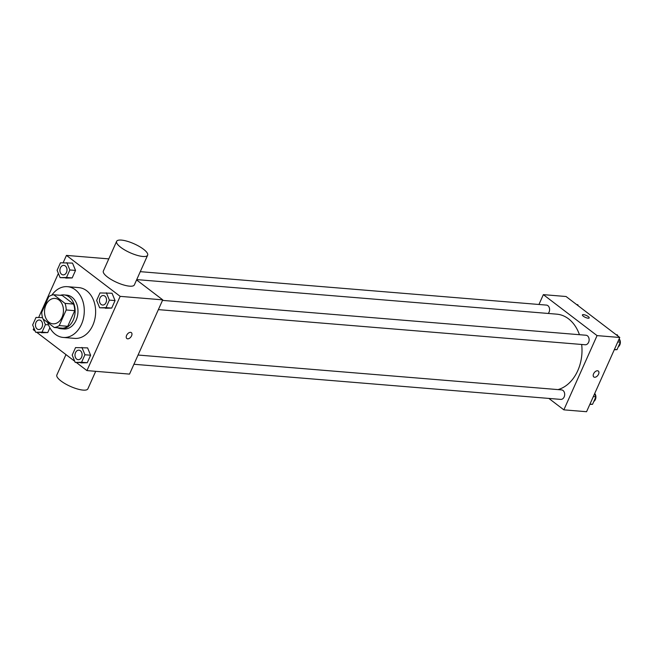 <?xml version="1.0" encoding="UTF-8"?>
<svg xmlns="http://www.w3.org/2000/svg" width="653" height="653" viewBox="0 0 653 653"><rect width="100%" height="100%" fill="white"/><g stroke="black" fill="none" stroke-linecap="round" stroke-linejoin="round"><path stroke-width="0.98" d="M58.966 299.988A12.742 9.444 94.7 0 1 62.941 314.673A12.742 9.444 94.7 0 1 52.942 323.823A12.742 9.444 94.7 0 1 44.567 310.355A12.742 9.444 94.7 0 1 55.032 298.429A12.742 9.444 94.7 0 1 58.966 299.988M48.755 296.658L41.759 312.289A16.439 12.195 94.7 0 0 42.935 318.884L54.24 327.504A16.439 12.195 94.7 0 0 59.219 325.594L66.206 309.971A16.439 12.195 94.7 0 0 65.039 303.376L53.726 294.756A16.439 12.195 94.7 0 0 48.755 296.658M59.219 325.594L67.732 326.296L74.728 310.673L66.206 309.971M65.039 303.376L73.552 304.078L62.247 295.458L53.726 294.756M73.552 304.078A16.439 12.195 94.7 0 1 74.728 310.673M67.732 326.296A16.439 12.195 94.7 0 1 62.761 328.206L54.24 327.504M57.635 327.782A16.986 12.595 -85.3 0 0 61.104 328.753A16.986 12.595 -85.3 0 0 73.242 320.019A16.986 12.595 -85.3 0 0 63.896 294.903A16.986 12.595 -85.3 0 0 60.305 295.295M63.896 294.903L66.737 295.14A16.986 12.595 94.7 0 1 71.985 297.213A16.986 12.595 94.7 0 1 76.083 320.256A16.986 12.595 94.7 0 1 63.945 328.99L61.104 328.753M51.848 295.132A25.475 18.896 94.7 0 1 67.43 286.675A25.475 18.896 94.7 0 1 75.307 289.793A25.475 18.896 94.7 0 1 83.249 319.154A25.475 18.896 94.7 0 1 63.251 337.454A25.475 18.896 94.7 0 1 47.702 322.517M67.43 286.675L78.784 287.606A25.475 18.896 94.7 0 1 86.661 290.724A25.475 18.896 94.7 0 1 94.603 320.092A25.475 18.896 94.7 0 1 74.605 338.385L63.251 337.454M75.209 362.423L87.265 362.725L90.62 355.224L87.6 347.894L75.544 347.592L72.189 355.093L75.209 362.423L81.584 362.26L84.939 354.759L81.919 347.429M42.543 317.652L36.005 317.44L32.65 324.941L35.67 332.279L47.726 332.581L49.881 327.773L47.726 332.581L42.053 332.116L45.408 324.614L43.098 319.007M33.932 328.067L33.23 329.634L35.205 331.144M36.821 332.377L74.744 361.289M76.352 362.521L86.947 370.602L120.16 296.356L66.443 255.396L63.161 262.726M58.378 273.419L38.715 317.374M99.648 307.783L111.704 308.085L115.059 300.584L112.038 293.246L99.982 292.944L96.628 300.445L99.648 307.783L106.031 307.62L109.386 300.119L106.366 292.781M60.117 277.639L72.173 277.933L75.528 270.432L72.507 263.102L60.451 262.8L57.097 270.301L60.117 277.639L66.492 277.468L69.847 269.967L66.826 262.637M86.947 370.602L129.531 374.104L162.736 299.858L120.16 296.356M130.551 332.336A3.714 2.253 -52.7 0 1 131.351 332.63A3.714 2.253 -52.7 0 1 130.894 336.948A3.714 2.253 -52.7 0 1 126.845 338.54A3.714 2.253 -52.7 0 1 126.927 334.785A3.714 2.253 -52.7 0 1 130.551 332.336M162.736 299.858L136.583 279.917M108.782 258.882L66.443 255.396M147.635 255.217L134.355 284.912A16.986 4.889 -155.9 0 1 116.854 282.439A16.986 4.889 -155.9 0 1 103.345 271.044L116.626 241.349A16.986 4.889 -155.9 0 1 127.294 241.284A16.986 4.889 -155.9 0 1 143.489 249.217A16.986 4.889 -155.9 0 1 147.635 255.217A16.986 4.889 -155.9 0 1 130.135 252.744A16.986 4.889 -155.9 0 1 116.626 241.349M65.969 354.603L56.852 374.985A16.986 4.889 24.1 0 0 60.998 380.985A16.986 4.889 24.1 0 0 77.193 388.919A16.986 4.889 24.1 0 0 87.861 388.853L95.697 371.32M131.351 332.622A3.714 2.253 -52.7 0 1 130.894 336.948A3.714 2.253 -52.7 0 1 126.845 338.532M136.73 279.598L556.731 314.158A38.217 28.34 94.7 0 1 568.543 318.835A38.217 28.34 94.7 0 1 579.448 334.703M581.668 344.466A38.217 28.34 94.7 0 1 558.021 389.596M548.226 313.464A4.775 3.543 -85.3 0 0 549.467 308.33A4.775 3.543 -85.3 0 0 546.439 305.098L140.281 271.664M138.061 355.036L561.531 389.89A4.775 3.543 94.7 0 1 563.008 390.47A4.775 3.543 94.7 0 1 564.494 395.971A4.775 3.543 94.7 0 1 560.747 399.399L133.93 364.268M162.499 300.388L585.978 335.242A4.775 3.543 94.7 0 1 587.455 335.83A4.775 3.543 94.7 0 1 588.941 341.331A4.775 3.543 94.7 0 1 585.194 344.76L158.369 309.628M548.863 398.42L563.849 409.847L597.062 335.609L543.345 294.642L538.945 304.478M597.062 335.609L619.77 337.479L586.557 411.716L563.849 409.847M597.519 370.765A3.714 2.253 -52.7 0 1 598.319 371.059A3.714 2.253 -52.7 0 1 597.854 375.377A3.714 2.253 -52.7 0 1 593.814 376.969A3.714 2.253 -52.7 0 1 593.895 373.214A3.714 2.253 -52.7 0 1 597.519 370.765M619.77 337.479L566.053 296.511L543.345 294.642M582.419 314.893A3.714 1.069 -155.9 0 1 584.753 314.885A3.714 1.069 -155.9 0 1 588.296 316.615A3.714 1.069 -155.9 0 1 589.202 317.929A3.714 1.069 -155.9 0 1 585.374 317.391A3.714 1.069 -155.9 0 1 582.419 314.893A3.714 1.069 -155.9 0 1 584.753 314.877A3.714 1.069 -155.9 0 1 588.296 316.615A3.714 1.069 -155.9 0 1 589.202 317.929M598.319 371.059A3.714 2.253 -52.7 0 1 597.854 375.377A3.714 2.253 -52.7 0 1 593.814 376.969M578.256 305.824L577.791 304.69L576.648 304.592M614.285 349.747L616.995 349.673L620.35 342.172L619.068 339.054M617.795 335.969L617.33 334.834L616.179 334.744M616.995 349.673L614.408 349.461M620.35 342.172L617.762 341.96M619.158 338.842A4.775 3.543 94.7 0 1 618.277 346.808M589.839 404.387L592.549 404.313L595.903 396.812L594.622 393.694M592.549 404.313L589.969 404.101M595.903 396.812L593.324 396.6M594.712 393.49A4.775 3.543 94.7 0 1 593.83 401.448M63.839 265.379L63.863 265.379A4.775 3.543 94.7 0 1 63.863 265.379A4.775 3.543 94.7 0 1 65.341 265.959A4.775 3.543 94.7 0 1 66.826 271.46A4.775 3.543 94.7 0 1 63.08 274.889A4.775 3.543 94.7 0 1 63.072 274.889A4.775 3.543 94.7 0 1 59.921 269.844A4.775 3.543 94.7 0 1 63.839 265.379A4.775 3.543 94.7 0 1 65.316 265.959A4.775 3.543 94.7 0 1 66.802 271.46A4.775 3.543 94.7 0 1 63.055 274.889L63.08 274.889M65.79 278.105L72.173 277.933L66.492 277.468M72.173 277.933L75.528 270.432L69.847 269.967M75.528 270.432L72.507 263.102M35.67 332.279L42.053 332.116M39.4 320.019L39.417 320.019A4.775 3.543 94.7 0 1 39.417 320.019A4.775 3.543 94.7 0 1 40.894 320.607A4.775 3.543 94.7 0 1 42.38 326.108A4.775 3.543 94.7 0 1 38.633 329.536A4.775 3.543 94.7 0 1 38.625 329.536A4.775 3.543 94.7 0 1 35.474 324.484A4.775 3.543 94.7 0 1 39.4 320.019A4.775 3.543 94.7 0 1 40.87 320.607A4.775 3.543 94.7 0 1 42.363 326.108A4.775 3.543 94.7 0 1 38.617 329.536L38.633 329.536M41.351 332.744L47.726 332.581M48.518 324.868L45.408 324.614M104.872 296.111A4.775 3.543 94.7 0 1 106.366 301.613A4.775 3.543 94.7 0 1 102.619 305.041A4.775 3.543 94.7 0 1 102.603 305.041A4.775 3.543 94.7 0 1 99.46 299.988A4.775 3.543 94.7 0 1 103.378 295.523A4.775 3.543 94.7 0 1 103.403 295.523A4.775 3.543 94.7 0 1 104.872 296.111M105.329 308.249L111.704 308.085L106.031 307.62M111.704 308.085L115.059 300.584L109.386 300.119M115.059 300.584L112.038 293.246M103.403 295.523L103.378 295.523A4.775 3.543 94.7 0 1 104.847 296.111A4.775 3.543 94.7 0 1 106.341 301.613A4.775 3.543 94.7 0 1 102.594 305.041L102.594 305.041M80.433 350.751A4.775 3.543 94.7 0 1 81.919 356.252A4.775 3.543 94.7 0 1 78.172 359.681A4.775 3.543 94.7 0 1 78.164 359.681A4.775 3.543 94.7 0 1 75.013 354.636A4.775 3.543 94.7 0 1 78.931 350.171A4.775 3.543 94.7 0 1 78.956 350.171A4.775 3.543 94.7 0 1 80.433 350.751M80.882 362.897L87.265 362.725L81.584 362.26M87.265 362.725L90.62 355.224L84.939 354.759M90.62 355.224L87.6 347.894M78.956 350.171L78.931 350.171A4.775 3.543 94.7 0 1 80.409 350.751A4.775 3.543 94.7 0 1 81.894 356.252A4.775 3.543 94.7 0 1 78.148 359.681L78.148 359.681"/></g></svg>
